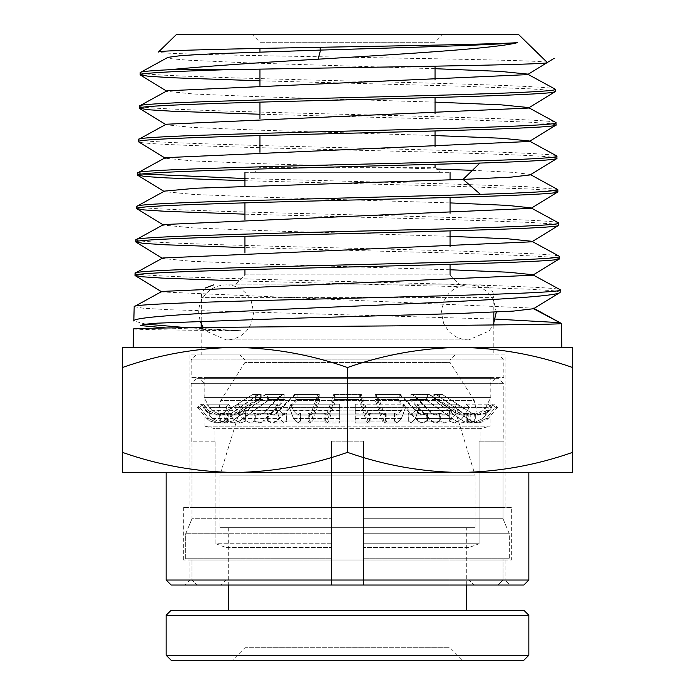 <?xml version="1.0" encoding="UTF-8"?>
<svg xmlns="http://www.w3.org/2000/svg" width="695" height="695" viewBox="0 0 695 695"><rect width="100%" height="100%" fill="white"/><g stroke="black" fill="none" stroke-linecap="round" stroke-linejoin="round"><path stroke-width="0.52" stroke-dasharray="3.48 2.61" d="M346.006 284.881L481.314 284.881L346.006 284.881M234.945 347.413C196.598 347.952 159.077 354.65 122.381 367.516L122.381 347.413L572.619 347.413L572.619 367.516C535.923 354.65 498.402 347.952 460.055 347.413C421.709 347.952 384.196 354.65 347.5 367.516C310.804 354.65 273.291 347.952 234.945 347.413L460.055 347.413M140.19 72.584C137.271 75.364 236.604 78.153 347.5 80.941C458.387 83.73 558.007 86.51 555.236 89.299M555.296 91.471L548.746 90.142L529.633 88.804L459.143 86.137L259.956 80.794M139.33 106.022C136.402 108.802 236.144 111.591 347.5 114.38C458.848 117.168 558.876 119.948 556.096 122.737M556.148 124.909L549.589 123.58L530.433 122.242L459.769 119.575L259.956 114.241M138.479 139.46C135.534 142.24 235.683 145.029 347.5 147.818C459.299 150.607 559.744 153.387 556.956 156.175M557.008 158.347C559.796 155.558 459.334 152.778 347.5 149.99C235.657 147.201 135.473 144.412 138.418 141.632M137.619 172.899L141.954 173.985M244.944 178.537L449.613 183.958L526.211 186.66L557.581 189.37M557.868 191.785L550.744 190.404L529.972 189.023L453.844 186.251L244.944 180.717M136.759 206.337C133.796 209.117 234.771 211.905 347.5 214.694C460.22 217.483 561.482 220.263 558.667 223.052M558.728 225.223L551.595 223.842L530.772 222.461L454.487 219.698L244.944 214.164M135.899 239.775C132.927 242.555 234.311 245.344 347.5 248.132C460.681 250.921 562.351 253.701 559.527 256.49M559.588 258.662L552.438 257.28L531.579 255.899L455.121 253.136L244.944 247.611M135.047 273.213C132.05 275.993 233.85 278.782 347.5 281.571C461.132 284.359 563.219 287.139 560.387 289.928M560.439 292.1L553.055 290.701L531.519 289.302L452.766 286.496L238.932 280.893M252.45 34.75L347.5 34.75L252.45 34.75L259.956 42.256L347.5 42.256L259.956 42.256L259.956 48.433M442.55 34.75L347.5 34.75L442.55 34.75L435.044 42.256L347.5 42.256L435.044 42.256L435.044 66.181M435.044 80.021L435.044 97.517M435.044 113.476L435.044 130.964M435.044 146.932L435.044 164.42M259.956 152.266L259.956 167.321L435.044 167.321L259.956 167.321L254.952 172.325L440.048 172.325L254.952 172.325M259.956 51.995L259.956 69.109M259.956 85.415L259.956 102.139M259.956 118.836L259.956 135.568M234.945 472.478L460.055 472.478C421.709 471.94 384.196 465.242 347.5 452.367C310.804 465.242 273.291 471.94 234.945 472.478C196.598 471.94 159.077 465.242 122.381 452.367L122.381 472.478L460.055 472.478C498.402 471.94 535.923 465.242 572.619 452.367L572.619 367.516M435.044 167.321L440.048 172.325M450.056 179.866L450.056 197.441M450.056 213.322L450.056 230.888M450.056 246.777L450.056 264.343M244.944 274.873L450.056 274.873L244.944 274.873L234.945 284.881L460.055 284.881L234.945 284.881M244.944 186.199L244.944 202.853M244.944 219.62L244.944 236.283M244.944 253.041L244.944 269.703M244.944 172.325L450.056 172.325L244.944 172.325M189.917 560.022L505.083 560.022L189.917 560.022L189.917 580.03L505.083 580.03L510.087 585.034L184.913 585.034L510.087 585.034M505.083 560.022L505.083 580.03L189.917 580.03L184.913 585.034M450.056 274.873L460.055 284.881M511.338 507.498L183.662 507.498L511.338 507.498L511.338 560.022L183.662 560.022L511.338 560.022M183.662 507.498L183.662 560.022M481.322 284.881C493.815 287.339 493.163 293.438 493.824 297.382L201.176 297.382L493.824 297.382L493.824 312.394M493.824 324.956L493.824 354.919L201.176 354.919L493.824 354.919M205.433 287.982L202.167 292.508L201.524 294.454L201.176 321.107M201.176 327.536L201.176 354.919M505.083 354.919L189.917 354.919L505.083 354.919L505.083 507.498L189.917 507.498L505.083 507.498M189.917 354.919L189.917 507.498M560.153 292.387L533.517 308.71L533.508 308.154L161.865 291.961L161.918 291.431M532.7 275.246L532.648 274.716L533.135 274.977M450.056 269.756L263.944 264.143L192.211 261.337L162.726 258.523L162.778 257.993M531.849 241.808L531.788 241.278L532.283 241.539M450.056 236.335L264.604 230.714L193.028 227.899L163.586 225.093L163.638 224.555M530.989 208.37L530.928 207.84L531.423 208.1M450.056 202.914L265.264 197.284L193.844 194.47L164.446 191.655L164.498 191.116M134.187 306.651L143.187 308.206L169.484 309.762L495.5 319.083M559.041 322.61L561.021 323.132M561.864 347.413L133.136 347.413M133.614 328.935C136.255 329.534 172.065 330.134 241.043 330.733L187.068 327.701M145.698 324.122L133.814 321.003M166.148 327.979L241.043 330.733M530.129 174.932L530.068 174.393L513.223 172.36L472.435 170.327M436.764 169.033L259.027 163.62L192.558 160.919L165.306 158.217L165.358 157.678M529.269 141.493L529.216 140.955L529.712 141.224M435.044 135.551L258.809 130.165L193.114 127.472L166.166 124.779L166.218 124.24M528.409 108.055L528.356 107.517L528.852 107.786M435.044 102.13L259.452 96.735L193.922 94.034L167.017 91.34L167.078 90.793M527.548 74.626L527.496 74.078L527.991 74.348M435.044 68.701L252.146 63.028L187.885 60.196L171.7 58.78L167.938 57.355M547.234 62.446C548.147 60.752 455.581 59.032 351.826 57.303C247.959 55.557 154.064 53.81 158.469 52.012M176.183 34.75L518.818 34.75M122.381 367.516L122.381 452.367M347.5 367.516L347.5 452.367M460.055 472.478L572.619 472.478L572.619 452.367M528.843 472.478L166.157 472.478M528.843 580.03L166.157 580.03M523.839 585.034L171.161 585.034M450.056 410.12L244.944 410.12L450.056 410.12L450.056 647.74L244.944 647.74L232.443 660.25L462.557 660.25L232.443 660.25M244.944 410.12L244.944 647.74L450.056 647.74L462.557 660.25M239.94 410.12L455.06 410.12L239.94 410.12L219.933 475.154L475.067 475.154L475.067 527.679L219.933 527.679L475.067 527.679M455.06 410.12L475.067 475.154L219.933 475.154L219.933 527.679M466.31 527.679L228.69 527.679L466.31 527.679L466.31 585.034M228.69 527.679L228.69 585.034M228.69 610.227L466.31 610.227L228.69 610.227M171.161 660.25L523.839 660.25M166.157 655.246L528.843 655.246M166.157 615.223L528.843 615.223M171.161 610.227L523.839 610.227M455.06 354.919L450.065 359.906L450.065 362.434L244.935 362.434L244.935 359.906L450.065 359.906L244.935 359.906L239.94 354.919L455.06 354.919L239.94 354.919M498.828 354.919L196.172 354.919L498.828 354.919L503.832 359.914L191.168 359.914L503.832 359.914L503.832 377.428L191.168 377.428L503.832 377.428M196.172 354.919L191.168 359.914L191.168 377.428M477.569 414.95L474.19 400.442L220.81 400.442L244.935 362.434L450.065 362.434L474.19 400.442L220.81 400.442L217.431 414.95L477.569 414.95L217.431 414.95M209.299 414.95L485.701 414.95L209.299 414.95L209.299 407.444L204.174 397.436L490.826 397.436L490.826 377.428L204.174 377.428L490.826 377.428M485.701 414.95L485.701 407.444L209.299 407.444L485.701 407.444L490.826 397.436L204.174 397.436L204.174 377.428M224.963 420.988L232.486 420.988L262.493 399.443L256.855 399.443L223.495 420.988L224.963 420.988L218.178 423.003L208.821 418.538L206.789 418.538L197.423 407.366L199.647 407.366L208.795 418.538L199.682 407.366L203.392 404.177L201.229 404.177L203.366 404.177L208.665 410.641L203.392 404.177L199.647 407.366M209.933 413.403L206.658 410.641L208.691 410.641L218.022 415.106L224.572 413.16L218.048 415.106L208.691 410.641L206.658 410.641L201.229 404.177L197.423 407.366L199.682 407.366M485.067 413.403L488.342 410.641L486.318 410.641L488.342 410.641L493.771 404.177L491.617 404.177L493.771 404.177L497.577 407.366L495.335 407.366L497.577 407.366L488.211 418.538L486.187 418.538L476.831 423.003L470.055 420.988L476.831 423.003L486.187 418.538L495.335 407.366L491.617 404.177L486.318 410.641L476.97 415.106L470.237 413.047L470.237 421.022L470.237 413.047L476.961 415.106L486.318 410.641L491.617 404.177L495.335 407.366L486.187 418.538L488.211 418.538L485.067 421.213M256.855 399.443L255.378 399.443L255.378 394.439L252.867 394.439L223.26 413.16L228.212 413.047L228.212 421.022L228.168 413.047L224.754 413.047L224.937 420.988L216.588 423.003L209.925 421.04L216.675 423.003L223.495 420.988M224.754 413.047L216.449 415.106L209.925 413.23L209.925 421.092L209.925 413.23L216.536 415.106L223.26 413.16M262.493 399.443L255.378 399.443M232.486 420.988L226.344 423.003L220.35 421.092L220.35 413.282L226.222 415.106L232.269 413.16L258.905 394.439L261.172 394.439L261.172 399.443M224.78 421.022L224.78 413.047M261.172 394.439L255.378 394.439M258.905 394.439L252.867 394.439M238.142 404.177L235.162 407.366L275.585 407.366L277.236 404.177L238.142 404.177L242.39 410.641L279.59 410.641L283.751 415.106L286.748 413.047L312.611 413.16L319.179 394.439L295.523 394.439L277.079 413.16L272.9 415.106L268.783 413.23L255.951 413.282L260.017 415.106L264.196 413.16L282.622 394.439L266.142 394.439L239.48 413.16L245.535 413.16L240.288 415.106L232.79 410.641L212.123 410.641L221.479 415.106L228.021 413.16L221.436 415.106L212.079 410.641L206.78 404.177L228.446 404.177L232.695 410.641L240.201 415.106L245.457 413.16L238.733 413.16L232.677 415.106L226.805 413.282L219.69 413.23L219.69 421.04L225.771 423.003L231.913 420.988L224.937 420.988M220.35 413.282L227.473 413.23L227.473 421.04L233.555 423.003L239.697 420.988L246.195 420.988L240.392 423.003L232.894 418.538L225.562 407.366L228.542 404.177L206.832 404.177L203.114 407.366L212.262 418.538L221.609 423.003L228.212 421.022M239.48 413.16L233.433 415.106L227.473 413.23M220.35 421.092L227.473 421.04M212.123 410.641L206.832 404.177M209.933 421.213L206.789 418.538L208.795 418.538L218.152 423.003L224.754 421.022M232.79 410.641L228.542 404.177M245.535 413.16L245.683 421.022M203.114 407.366L225.562 407.366M245.683 413.047L255.282 413.047L255.282 421.022L254.77 420.988L264.343 420.988L260.095 423.003L255.951 421.092L268.783 421.04L272.979 423.003L277.227 420.988L298.007 399.443L297.086 399.443L297.086 394.439L295.523 394.439M246.195 420.988L254.77 420.988M228.168 421.022L221.575 423.003L212.218 418.538L203.062 407.366L206.78 404.177M242.39 410.641L249.887 415.106L255.135 413.16L264.196 413.16M235.162 407.366L242.494 418.538L249.992 423.003L255.282 421.022M279.59 410.641L277.236 404.177M286.748 413.047L286.748 421.022L283.812 423.003L279.651 418.538L275.585 407.366M223.165 413.16L252.745 394.439L255.256 394.439L255.256 399.443L256.733 399.443L223.399 420.988M300.622 413.047L300.622 421.022L299.866 420.988L312.672 420.988L311.16 423.003L309.683 421.092L309.683 413.282L325.668 413.23L325.668 421.04L327.163 423.003L328.674 420.988L336.076 399.443L335.746 394.439L335.19 394.439L328.622 413.16L327.137 415.106L325.668 413.23M277.227 420.988L286.748 421.022M287.495 420.988L299.866 420.988M252.745 394.439L258.375 394.439L231.696 413.16L227.986 413.16L232.269 413.16M256.733 399.443L261.972 399.443L231.913 420.988M255.256 399.443L261.972 399.443M255.256 394.439L260.642 394.439L260.642 399.443M258.375 394.439L260.642 394.439M255.951 413.282L255.951 421.092M268.783 421.04L268.783 413.23M328.622 413.16L339.838 413.16L339.846 404.177L291.109 404.177L293.464 410.641L297.625 415.106L300.535 413.16M291.109 404.177L289.459 407.366L293.525 418.538L297.686 423.003L300.622 421.022M282.622 394.439L284.177 394.439L284.177 399.443L285.098 399.443L264.343 420.988M219.69 413.23L225.649 415.106L231.696 413.16M297.086 394.439L319.179 394.439M312.611 413.16L311.125 415.106L309.683 413.282M319.735 394.439L320.056 399.443L312.672 420.988M285.098 399.443L269.738 399.443L239.697 420.988M284.177 399.443L269.738 399.443M284.177 394.439L268.409 394.439L268.409 399.443M266.142 394.439L268.409 394.439M228.446 404.177L225.458 407.366L232.799 418.538L240.305 423.003L246.117 420.988L238.941 420.988L232.799 423.003L226.805 421.092L219.69 421.04M226.805 421.092L226.805 413.282M297.086 399.443L319.735 399.443M298.007 399.443L320.056 399.443M309.683 421.092L325.668 421.04M238.733 413.16L265.386 394.439L267.644 394.439L267.644 399.443L284.02 399.443L263.214 420.988L254.674 420.988L255.195 421.022L255.195 413.047L245.604 413.047L245.604 421.022M254.674 420.988L246.117 420.988M203.062 407.366L225.458 407.366M328.674 420.988L340.672 420.988L339.838 421.022L339.846 423.003L327.163 423.003M327.137 415.106L339.846 415.106L339.838 413.047L339.838 421.022L339.846 407.366L289.459 407.366M265.386 394.439L281.536 394.439L263.066 413.16L255.195 413.047M255.039 413.16L249.792 415.106L242.286 410.641L238.029 404.177L277.096 404.177L279.451 410.641L283.621 415.106L286.54 413.16L275.828 413.16L271.641 415.106L267.575 413.282L254.761 413.23L254.761 421.04L258.966 423.003L263.214 420.988M255.195 421.022L249.896 423.003L242.39 418.538L235.049 407.366L238.029 404.177M339.846 407.366L339.846 404.177M339.838 413.047L355.232 413.047L355.232 421.022L354.407 420.988L367.89 420.988L369.41 423.003L370.895 421.092L370.895 413.282L386.88 413.23L386.88 421.04L385.378 423.003L383.857 420.988L376.403 399.443L376.733 394.439L377.298 394.439L383.909 413.16L385.404 415.106L386.88 413.23M340.672 420.988L354.407 420.988M383.909 413.16L394.534 413.16L397.444 415.106L401.614 410.641L403.969 404.177L355.241 404.177L355.232 413.16L367.942 413.16L361.339 394.439L335.19 394.439M367.942 413.16L369.445 415.106L355.232 415.106L355.232 413.047M355.241 404.177L355.232 423.003L369.41 423.003M268.974 399.443L238.941 420.988M267.644 399.443L284.02 399.443M267.644 394.439L283.1 394.439L283.1 399.443M281.536 394.439L283.1 394.439M254.761 413.23L258.879 415.106L263.066 413.16M335.746 394.439L361.339 394.439M369.445 415.106L370.895 413.282M360.774 394.439L360.453 399.443L367.89 420.988M277.096 404.177L275.437 407.366L279.512 418.538L283.682 423.003L287.374 420.988L275.976 420.988L271.728 423.003L267.575 421.092L254.761 421.04M267.575 421.092L267.575 413.282M335.746 399.443L360.774 399.443M336.076 399.443L360.453 399.443M370.895 421.092L386.88 421.04M275.828 413.16L294.28 394.439L295.844 394.439L295.844 399.443L318.64 399.443L311.212 420.988L299.745 420.988L300.492 421.022L300.492 413.047L286.627 413.047L286.627 421.022M299.745 420.988L287.374 420.988M235.049 407.366L275.437 407.366M383.857 420.988L395.194 420.988L394.447 421.022L397.392 423.003L401.554 418.538L405.628 407.366L355.241 407.366M294.28 394.439L317.754 394.439L311.152 413.16L300.492 413.047M300.405 413.16L297.486 415.106L293.316 410.641L290.953 404.177L339.681 404.177L339.699 413.16L327.119 413.16L325.625 415.106L324.174 413.282L308.189 413.23L308.189 421.04L309.692 423.003L311.212 420.988M300.492 421.022L297.547 423.003L293.377 418.538L289.302 407.366L290.953 404.177M394.534 413.16L394.447 421.022M405.628 407.366L403.969 404.177M394.447 413.047L408.321 413.047L408.321 421.022L407.574 420.988L419.076 420.988L423.325 423.003L427.486 421.092L427.486 413.282L440.3 413.23L440.3 421.04L436.086 423.003L431.83 420.988L411.014 399.443L411.935 399.443L411.935 394.439L413.499 394.439L431.977 413.16L436.173 415.106L440.3 413.23M395.194 420.988L407.574 420.988M431.977 413.16L439.918 413.16L445.165 415.106L452.662 410.641L456.919 404.177L417.843 404.177L415.48 410.641L411.318 415.106L408.399 413.16L419.224 413.16L400.763 394.439L377.298 394.439M417.843 404.177L419.493 407.366L415.419 418.538L411.258 423.003L408.321 421.022M296.765 399.443L275.976 420.988M295.844 399.443L318.64 399.443M295.844 394.439L318.31 394.439L318.31 399.443M317.754 394.439L318.31 394.439M308.189 413.23L309.657 415.106L311.152 413.16M376.733 394.439L400.763 394.439M419.224 413.16L423.411 415.106L427.486 413.282M399.199 394.439L399.199 399.443L398.278 399.443L419.076 420.988M339.681 404.177L339.699 421.022L340.533 420.988L327.171 420.988L325.66 423.003L324.174 421.092L308.189 421.04M325.66 423.003L339.699 423.003L339.699 413.047L339.699 415.106L325.625 415.106M324.174 421.092L324.174 413.282M376.733 399.443L399.199 399.443M376.403 399.443L398.278 399.443M427.486 421.092L440.3 421.04M327.119 413.16L333.713 394.439L334.269 394.439L334.269 399.443L358.976 399.443L366.387 420.988L354.268 420.988L355.093 421.022L355.093 413.047L339.699 413.047M354.268 420.988L340.533 420.988M289.302 407.366L339.681 407.366M431.83 420.988L440.283 420.988L445.061 423.003L452.558 418.538L459.899 407.366L419.493 407.366M333.713 394.439L359.862 394.439L366.439 413.16L355.093 413.047M355.084 410.641L355.076 404.177L403.821 404.177L401.467 410.641L355.084 410.641L355.093 415.106L367.933 415.106L366.439 413.16M401.467 410.641L397.314 415.106L394.404 413.16L382.45 413.16L375.873 394.439L375.317 394.439L374.987 399.443L382.398 420.988L383.909 423.003L385.386 421.092L385.386 413.282L369.401 413.23L369.401 421.04L367.898 423.003L355.093 423.003L355.076 404.177M439.918 413.16L439.761 421.022M459.899 407.366L456.919 404.177M439.761 413.047L449.361 413.047L449.361 421.022L448.848 420.988L456.085 420.988L462.227 423.003L468.23 421.092L468.23 413.282L475.337 413.23L475.337 421.04L469.255 423.003L463.113 420.988L433.046 399.443L434.375 399.443L434.375 394.439L436.642 394.439L463.33 413.16L469.377 415.106L475.337 413.23M440.283 420.988L448.848 420.988M375.873 394.439L399.521 394.439L417.973 413.16L408.278 413.16L411.188 415.106L415.341 410.641L417.695 404.177L456.806 404.177L452.558 410.641L445.061 415.106L439.822 413.16L430.857 413.16L412.422 394.439L428.876 394.439L455.555 413.16L449.43 413.16L454.678 415.106L462.166 410.641L466.415 404.177L488.194 404.177L491.912 407.366L482.764 418.538L473.408 423.003L466.805 421.022L466.805 413.047L470.237 413.047L466.805 413.047L466.814 421.022L470.055 420.988L466.814 421.022L473.408 423.003L482.764 418.538L491.912 407.366L488.194 404.177L482.895 410.641L473.538 415.106L466.997 413.16L473.538 415.106L482.895 410.641L488.194 404.177L466.51 404.177L462.262 410.641L454.756 415.106L449.509 413.16L456.302 413.16L429.64 394.439L413.499 394.439M466.51 404.177L469.49 407.366L462.158 418.538L454.652 423.003L449.361 421.022M334.599 399.443L327.171 420.988M334.269 399.443L358.976 399.443M334.269 394.439L359.298 394.439L359.298 399.443M359.862 394.439L359.298 394.439M367.898 423.003L366.387 420.988M369.401 413.23L367.933 415.106M411.935 394.439L429.64 394.439M456.302 413.16L462.349 415.106L468.23 413.282M427.382 394.439L427.382 399.443L426.052 399.443L456.085 420.988M403.821 404.177L405.472 407.366L401.406 418.538L397.253 423.003L394.326 421.022L395.073 420.988L382.398 420.988M385.386 421.092L369.401 421.04M411.935 399.443L427.382 399.443M411.014 399.443L426.052 399.443M468.23 421.092L475.337 421.04M374.987 399.443L397.036 399.443L417.825 420.988L407.452 420.988L408.2 421.022L408.2 413.047L394.326 413.047L394.326 421.022M407.452 420.988L395.073 420.988M355.076 407.366L405.472 407.366M408.2 421.022L411.127 423.003L415.28 418.538L419.346 407.366L417.695 404.177M412.422 394.439L410.858 394.439L410.858 399.443L409.937 399.443L425.288 399.443L455.338 420.988L448.761 420.988L454.565 423.003L462.062 418.538L469.394 407.366L491.912 407.366L469.49 407.366M382.45 413.16L383.935 415.106L385.386 413.282M375.317 399.443L397.036 399.443M375.317 394.439L397.957 394.439L397.957 399.443M399.521 394.439L397.957 394.439M463.33 413.16L466.997 413.16L462.757 413.16L436.113 394.439L442.124 394.439L471.74 413.16L470.419 413.16L471.836 413.16L442.255 394.439L436.642 394.439M409.937 399.443L430.709 420.988L434.957 423.003L439.101 421.092L439.101 413.282L426.278 413.23L426.278 421.04L422.073 423.003L417.825 420.988M426.278 413.23L422.16 415.106L417.973 413.16M434.375 394.439L442.255 394.439M471.836 413.16L478.551 415.106L485.067 413.23L485.067 421.04L478.316 423.003L471.497 420.988L438.137 399.443L439.614 399.443L439.614 394.439L442.124 394.439M439.744 394.439L439.744 399.443L438.276 399.443L471.601 420.988L478.412 423.003L485.075 421.092L485.067 413.23L476.961 415.106M456.806 404.177L459.786 407.366L452.454 418.538L444.956 423.003L440.187 420.988L430.709 420.988M439.101 421.092L426.278 421.04M434.375 399.443L439.744 399.443M433.046 399.443L438.276 399.443M449.283 421.022L449.283 413.047L439.674 413.047L439.674 421.022M448.761 420.988L440.187 420.988M419.346 407.366L459.786 407.366M469.394 407.366L466.415 404.177M430.857 413.16L435.035 415.106L439.101 413.282M471.74 413.16L478.455 415.106M410.858 399.443L425.288 399.443M410.858 394.439L426.617 394.439L426.617 399.443M428.876 394.439L426.617 394.439M462.757 413.16L468.804 415.106L474.676 413.282L467.561 413.23L467.561 421.04L461.48 423.003L455.338 420.988M467.561 413.23L461.602 415.106L455.555 413.16M439.614 394.439L436.113 394.439M433.845 394.439L433.845 399.443L432.525 399.443L462.54 420.988L468.682 423.003L474.676 421.092L474.676 413.282M474.676 421.092L467.561 421.04M439.614 399.443L433.845 399.443M438.137 399.443L432.525 399.443M498.828 378.679L196.172 378.679L498.828 378.679L503.832 383.683L191.168 383.683L191.168 441.212L191.994 441.212L191.994 518.748L331.489 518.748L331.489 441.212L363.511 441.212L363.511 518.748L503.006 518.748L503.006 441.212L503.832 441.212L503.006 441.212L503.006 518.748L363.511 518.748L363.511 441.212L363.511 543.768L363.511 441.212L331.489 441.212L331.489 518.748L191.994 518.748L191.994 441.212L191.168 441.212M196.172 378.679L191.168 383.683L503.832 383.683L503.832 441.212M214.929 441.212L191.994 441.212L215.902 441.212L215.902 543.768L331.489 543.768L331.489 441.212L331.489 585.034L331.489 543.768L215.902 543.768L215.902 441.212L214.929 441.212L214.929 428.702L204.929 426.2L490.071 426.2L480.071 428.702L214.929 428.702L480.071 428.702L480.071 441.212L479.098 441.212L479.098 543.768L479.098 441.212L480.071 441.212M479.098 543.768L363.511 543.768L479.098 543.768L469.012 547.512L469.012 580.03L474.059 585.034L497.976 585.034L474.059 585.034L469.012 580.03L469.012 547.512L479.098 543.768M495.075 378.679L490.071 383.683L490.071 426.2L204.929 426.2L204.929 383.683L490.071 383.683L204.929 383.683L199.925 378.679L495.075 378.679L199.925 378.679M363.511 441.212L331.489 441.212L363.511 441.212M331.489 533.76L331.489 518.748L331.489 533.76L185.704 533.76L331.489 533.76L331.489 558.771L331.489 533.76M191.994 518.748L185.704 533.76L185.704 558.771L191.994 558.771L191.994 580.03L197.024 585.034L220.94 585.034L197.024 585.034L191.994 580.03L191.994 558.771L185.704 558.771L185.704 533.76L191.994 518.748M215.902 543.768L225.988 547.512L225.988 580.03L220.94 585.034L225.988 580.03L225.988 547.512L215.902 543.768M185.704 558.771L331.489 558.771L185.704 558.771M363.511 580.03L363.511 518.748L363.511 533.76L509.296 533.76L363.511 533.76L363.511 585.034L363.511 580.03L363.511 585.034L363.511 580.03L503.006 580.03L497.976 585.034L503.006 580.03L503.006 558.771L503.006 580.03L363.511 580.03M503.006 518.748L509.296 533.76L509.296 558.771L503.006 558.771L509.296 558.771L509.296 533.76L503.006 518.748M479.098 441.212L503.006 441.212L479.098 441.212M225.988 547.512L331.489 547.512L225.988 547.512M191.994 558.771L331.489 558.771L191.994 558.771M509.296 558.771L363.511 558.771L509.296 558.771M225.988 580.03L331.489 580.03L225.988 580.03M191.994 580.03L331.489 580.03L191.994 580.03M469.012 547.512L363.511 547.512L469.012 547.512M503.006 558.771L363.511 558.771L503.006 558.771M220.94 585.034L331.489 585.034L220.94 585.034M197.024 585.034L331.489 585.034L197.024 585.034M474.059 585.034L363.511 585.034L474.059 585.034M497.976 585.034L363.511 585.034L497.976 585.034M212.262 418.538L232.894 418.538M242.494 418.538L279.651 418.538M277.079 413.16L286.661 413.16M212.218 418.538L232.799 418.538M339.846 418.538L293.525 418.538M232.695 410.641L212.079 410.641M293.464 410.641L339.846 410.641M242.39 418.538L279.512 418.538M401.554 418.538L355.241 418.538M279.451 410.641L242.286 410.641M355.241 410.641L401.614 410.641M293.377 418.538L339.69 418.538M452.558 418.538L415.419 418.538M339.69 410.641L293.316 410.641M415.48 410.641L452.662 410.641M355.084 418.538L401.406 418.538M463.113 420.988L462.54 420.988M415.28 418.538L452.454 418.538M452.558 410.641L415.341 410.641M533.508 308.154L534.038 308.441M164.003 191.386L164.446 191.655M163.151 224.824L163.586 225.093M162.291 258.262L162.726 258.523M161.431 291.7L161.865 291.961M530.563 174.662L530.068 174.393M166.574 91.071L167.017 91.34M165.723 124.509L166.166 124.779M164.863 157.947L165.306 158.217M221.479 415.106L226.222 415.106M233.433 415.106L240.288 415.106M218.152 423.003L216.588 423.003M216.675 423.003L218.178 423.003M221.609 423.003L226.344 423.003M233.555 423.003L240.392 423.003M218.022 415.106L216.449 415.106M216.536 415.106L218.048 415.106M249.887 415.106L260.017 415.106M272.9 415.106L283.751 415.106M249.992 423.003L260.095 423.003M272.979 423.003L283.812 423.003M240.305 423.003L232.799 423.003M225.771 423.003L221.575 423.003M297.686 423.003L311.16 423.003M240.201 415.106L232.677 415.106M225.649 415.106L221.436 415.106M297.625 415.106L311.125 415.106M283.682 423.003L271.728 423.003M258.966 423.003L249.896 423.003M385.378 423.003L397.392 423.003M283.621 415.106L271.641 415.106M258.879 415.106L249.792 415.106M385.404 415.106L397.444 415.106M309.692 423.003L297.547 423.003M411.258 423.003L423.325 423.003M436.086 423.003L445.061 423.003M309.657 415.106L297.486 415.106M411.318 415.106L423.411 415.106M436.173 415.106L445.165 415.106M397.253 423.003L383.909 423.003M454.652 423.003L462.227 423.003M469.255 423.003L468.682 423.003M397.314 415.106L383.935 415.106M454.756 415.106L462.349 415.106M469.377 415.106L468.804 415.106M444.956 423.003L434.957 423.003M422.073 423.003L411.127 423.003M445.061 415.106L435.035 415.106M422.16 415.106L411.188 415.106M476.97 415.106L478.551 415.106M454.565 423.003L461.48 423.003M454.678 415.106L461.602 415.106M496.326 312.394L493.798 300.865L489.098 293.803C483.616 288.008 476.857 285.037 468.812 284.881L226.188 284.881C234.232 285.037 240.991 288.008 246.473 293.803L251.173 300.865L253.701 312.394L251.173 323.922L246.473 330.985C240.991 336.78 234.232 339.751 226.188 339.907L468.812 339.907C460.768 339.751 454.009 336.78 448.527 330.985L443.827 323.922L441.299 312.394L443.827 300.865L448.527 293.803C454.009 288.008 460.768 285.037 468.812 284.881L226.188 284.881C218.143 285.037 211.384 288.008 205.902 293.803C201.107 299.276 198.701 305.47 198.674 312.394L200.099 321.142M203.201 327.519L205.902 330.985L226.188 339.907L468.812 339.907L489.098 330.985L493.285 324.965"/><path stroke-width="1.04" d="M560.387 289.928C563.384 292.717 461.376 295.505 347.5 298.294C233.633 301.074 131.338 303.863 134.187 306.651L133.814 321.003C131.199 316.234 229.863 311.473 341.54 306.712C453.427 301.925 556.938 297.182 560.153 292.387L560.161 289.693L532.648 274.716L508.514 272.232L450.056 269.756M559.405 258.887L532.7 275.246L161.918 291.431L134.187 306.651M560.952 323.653C557.79 324.53 453.626 325.416 341.844 326.294C229.559 327.18 131.025 328.057 133.614 328.935L133.136 347.413L234.945 347.413L122.381 347.413L122.381 367.516C159.077 354.65 196.598 347.952 234.945 347.413C273.291 347.952 310.804 354.65 347.5 367.516C384.196 354.65 421.709 347.952 460.055 347.413L561.864 347.413L561.247 323.366L533.552 308.736M168.763 69.761C149.92 70.699 140.399 71.637 140.19 72.584L140.138 74.756C141.876 73.088 170.188 71.42 225.076 69.761C350.636 67.354 557.199 64.93 547.234 62.446L518.818 34.75L176.183 34.75L158.469 52.012C158.295 50.457 230.497 48.893 319.882 47.295C404.394 45.774 492.937 44.228 517.358 42.673C495.83 48.441 405.984 53.915 318.049 59.197C254.935 62.802 205.173 66.329 168.763 69.761L225.076 69.761M318.049 59.197L320.569 50.083L214.408 53.724L181.586 55.539L167.938 57.355L140.19 72.584M555.236 89.299C558.163 92.088 458.63 94.876 347.5 97.656C236.387 100.445 136.559 103.234 139.33 106.022L139.278 108.194C136.507 105.405 236.352 102.617 347.5 99.828C458.657 97.048 558.215 94.259 555.296 91.471L555.001 89.056L527.496 74.078L500.322 71.394L435.044 68.701M554.254 58.258L527.548 74.626L167.078 90.793L139.33 106.022M556.096 122.737C559.032 125.526 459.082 128.314 347.5 131.094C235.926 133.883 135.69 136.672 138.479 139.46L138.418 141.632C135.638 138.844 235.9 136.055 347.5 133.266C459.117 130.486 559.084 127.698 556.148 124.909L555.861 122.494L528.356 107.517L500.93 104.823L435.044 102.13M555.114 91.697L528.409 108.055L166.218 124.24L138.479 139.46M556.956 156.175C559.901 158.964 459.543 161.753 347.5 164.533C235.466 167.321 134.821 170.11 137.619 172.899L137.558 175.071C136.741 173.072 185.469 171.066 257.471 169.067L479.924 163.073C529.981 161.492 555.67 159.92 557.008 158.347L556.721 155.932L529.216 140.955L501.547 138.253L435.044 135.551M555.974 125.135L529.269 141.493L165.358 157.678L137.619 172.899M480.427 194.339L257.133 200.334C184.844 202.332 135.933 204.339 136.759 206.337L136.707 208.509C133.892 205.72 234.98 202.931 347.5 200.143C460.029 197.363 560.83 194.574 557.868 191.785L557.816 189.613C556.469 191.186 530.676 192.758 480.427 194.339L463.07 179.397L510.755 177.164L530.129 174.932L556.834 158.573M479.924 163.073L463.07 179.397L196.633 188.189L164.498 191.116L136.759 206.337M558.667 223.052C561.638 225.84 460.464 228.629 347.5 231.409C234.554 234.198 133.084 236.986 135.899 239.775L135.846 241.947C133.023 239.158 234.519 236.369 347.5 233.581C460.49 230.801 561.699 228.012 558.728 225.223L558.441 222.808L530.928 207.84L507.28 205.373L450.056 202.914M557.685 192.011L530.989 208.37L163.638 224.555L135.899 239.775M559.527 256.49C562.507 259.278 460.924 262.067 347.5 264.847C234.093 267.636 132.215 270.424 135.047 273.213L134.986 275.385C132.154 272.596 234.067 269.808 347.5 267.028C460.95 264.239 562.568 261.45 559.588 258.662L559.301 256.246L531.788 241.278L507.897 238.802L450.056 236.335M558.545 225.449L531.849 241.808L162.778 257.993L135.047 273.213M259.956 80.794L172.603 77.77L148.4 76.268L140.138 74.756M259.956 114.241L171.986 111.217L147.609 109.706L139.278 108.194M141.954 173.985L244.944 178.537M530.068 174.393L557.816 189.613M244.944 180.717L166.348 177.894L144.873 176.478L137.558 175.071M244.944 214.164L165.731 211.332L144.082 209.925L136.707 208.509M244.944 247.611L165.115 244.779L143.283 243.363L135.846 241.947M238.932 280.893L162.76 278.139L142.041 276.758L134.986 275.385M435.044 66.181L435.044 80.021M435.044 97.517L435.044 113.476M435.044 130.964L435.044 146.932M435.044 164.42L435.044 167.321M259.956 48.433L259.956 51.995M259.956 69.109L259.956 85.415M259.956 102.139L259.956 118.836M259.956 135.568L259.956 152.266M166.157 580.03L528.843 580.03L523.839 585.034L171.161 585.034L166.157 580.03L166.157 472.478L234.945 472.478C273.291 471.94 310.804 465.242 347.5 452.367L347.5 367.516M347.5 452.367C384.196 465.242 421.709 471.94 460.055 472.478L528.843 472.478L528.843 580.03M450.056 172.325L450.056 179.866M450.056 197.441L450.056 213.322M450.056 230.888L450.056 246.777M450.056 264.343L450.056 274.873M244.944 172.325L244.944 186.199M244.944 202.853L244.944 219.62M244.944 236.283L244.944 253.041M244.944 269.703L244.944 274.873M493.824 312.394L493.824 324.956M201.176 321.107L201.176 327.536M495.5 319.083L559.041 322.61M533.508 308.154L561.247 323.366M187.068 327.701L145.698 324.122M533.517 308.71L513.127 311.117L458.101 313.532L290.284 318.345L157.131 323.166L143.769 324.365L140.711 325.573L166.148 327.979M460.055 347.413C498.402 347.952 535.923 354.65 572.619 367.516L572.619 347.413L234.945 347.413M472.435 170.327L436.764 169.033M122.381 452.367C159.077 465.242 196.598 471.94 234.945 472.478L122.381 472.478L122.381 367.516M234.945 472.478L460.055 472.478C498.402 471.94 535.923 465.242 572.619 452.367L572.619 367.516M572.619 452.367L572.619 472.478L460.055 472.478M319.882 47.295L320.569 50.083C403.873 47.616 491.756 45.14 517.358 42.673M523.839 660.25L171.161 660.25L166.157 655.246L528.843 655.246L523.839 660.25M166.157 615.223L171.161 610.227L523.839 610.227L528.843 615.223L166.157 615.223L166.157 655.246M528.843 615.223L528.843 655.246M228.69 585.034L228.69 610.227M466.31 585.034L466.31 610.227M137.74 175.288L164.446 191.655M136.88 208.726L163.586 225.093M136.02 242.164L162.726 258.523M135.16 275.602L161.865 291.961M533.343 308.867L560.022 292.482M140.321 74.982L167.017 91.34M139.46 108.42L166.166 124.779M138.6 141.85L165.306 158.217M205.433 287.982L213.678 284.881M200.099 321.142L203.201 327.519M493.285 324.965L496.326 312.012"/></g></svg>
